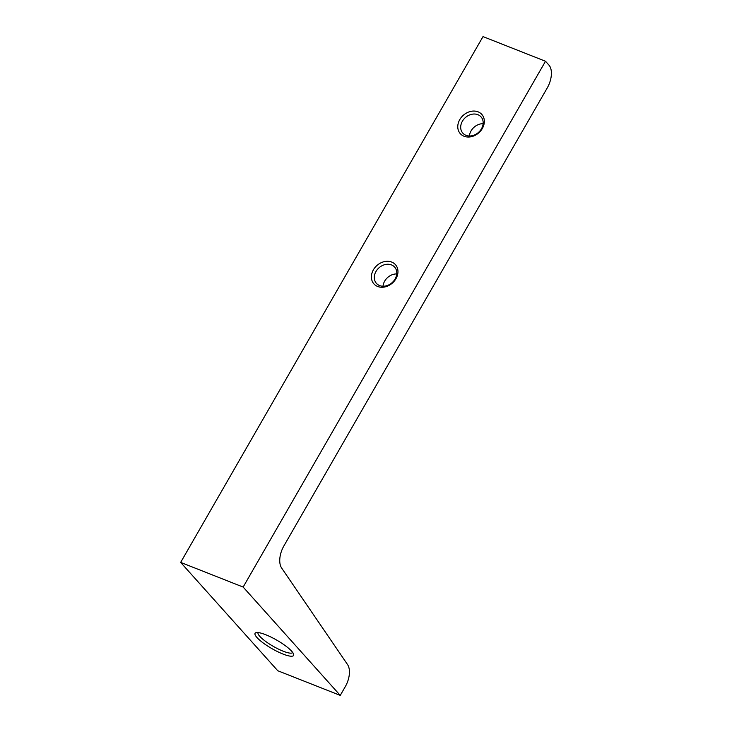 <?xml version="1.0" encoding="UTF-8"?>
<svg xmlns="http://www.w3.org/2000/svg" width="732" height="732" viewBox="0 0 732 732"><rect width="100%" height="100%" fill="white"/><g stroke="black" fill="none" stroke-linecap="round" stroke-linejoin="round"><path stroke-width="1.1" d="M383.01 286.23A12.215 9.909 138.1 0 1 384.666 281.143A12.215 9.909 138.1 0 1 396.744 273.924M395.957 278.727A14.439 11.703 138.1 0 1 377.657 286.477A14.439 11.703 138.1 0 1 373.393 269.824A14.439 11.703 138.1 0 1 391.693 262.065A14.439 11.703 138.1 0 1 395.957 278.727M375.992 271.471A12.215 9.909 -41.9 0 0 376.449 283.394A12.215 9.909 -41.9 0 0 395.088 279.011A12.215 9.909 -41.9 0 0 394.639 267.089A12.215 9.909 -41.9 0 0 375.992 271.471M482.342 128.493A14.439 11.703 138.1 0 1 464.042 136.253A14.439 11.703 138.1 0 1 459.778 119.59A14.439 11.703 138.1 0 1 478.078 111.84A14.439 11.703 138.1 0 1 482.342 128.493M462.377 121.247A12.215 9.909 -41.9 0 0 462.834 133.16A12.215 9.909 -41.9 0 0 481.473 128.777A12.215 9.909 -41.9 0 0 481.025 116.864A12.215 9.909 -41.9 0 0 462.377 121.247M469.395 136.006A12.215 9.909 138.1 0 1 471.051 130.918A12.215 9.909 138.1 0 1 483.129 123.69M265.661 634.708A22.207 4.886 29.9 0 1 293.633 654.207A22.207 4.886 29.9 0 1 283 654.051A22.207 4.886 29.9 0 1 261.379 641.571A22.207 4.886 29.9 0 1 256.127 632.64A22.207 4.886 29.9 0 1 265.661 634.708M258.067 632.567A19.984 4.401 -150.1 0 0 265.368 641.214A19.984 4.401 -150.1 0 0 283.211 651.206A19.984 4.401 -150.1 0 0 292.718 652.496M340.252 695.4L243.152 587.064L545.505 61.259L548.973 65.13A17.769 9.626 111.5 0 1 547.271 87.886L283.879 545.944A17.769 9.626 -68.5 0 0 281.6 567.968L347.572 664.601A17.769 9.626 111.5 0 1 345.303 686.634L340.252 695.4L277.767 670.741L180.658 562.405L243.152 587.064M180.658 562.405L483.01 36.6L545.505 61.259"/></g></svg>
